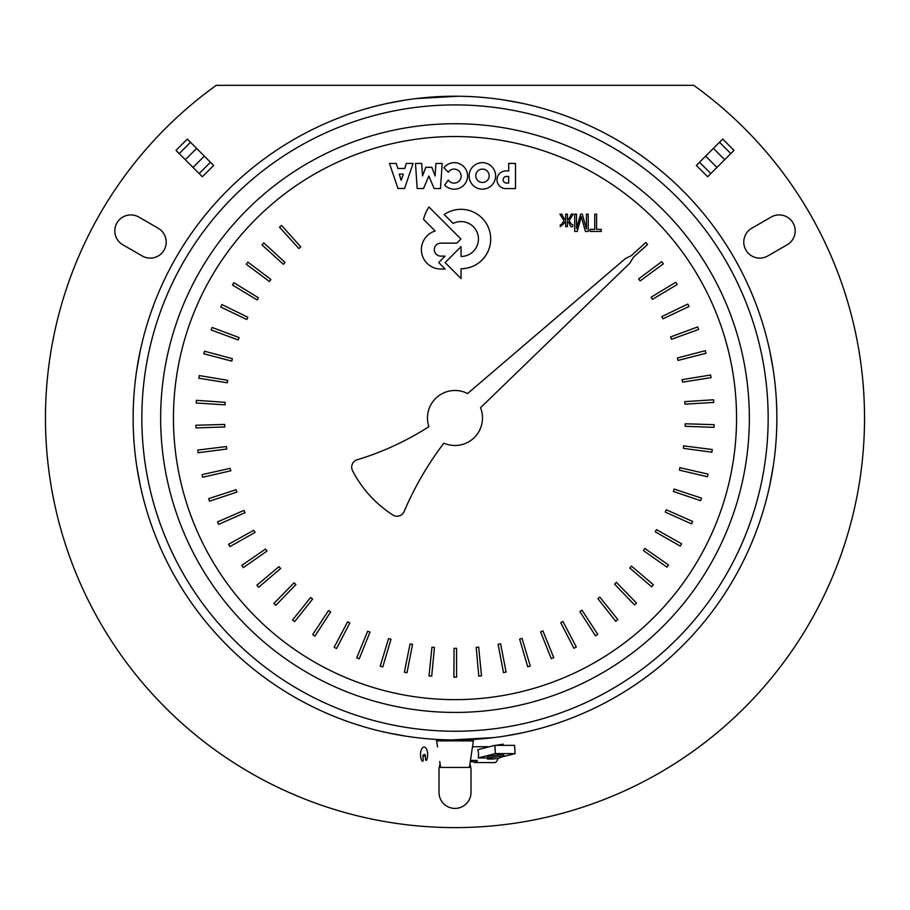 <?xml version="1.0" encoding="UTF-8"?>
<svg xmlns="http://www.w3.org/2000/svg" width="910" height="910" viewBox="0 0 910 910"><rect width="100%" height="100%" fill="white"/><g stroke="black" fill="none" stroke-linecap="round" stroke-linejoin="round"><path stroke-width="1.36" d="M585.392 231.424L588.201 231.424L588.201 214.146L586.404 214.146L586.404 228.842L582.298 214.146L580.614 214.146L576.496 228.592L576.496 214.146L574.688 214.146L574.688 231.424L577.213 231.424L581.342 216.625L585.392 231.424M352.261 470.106A115.206 115.206 0 0 0 392.915 515.026A7.678 7.678 0 0 0 404.12 511.557A320.331 320.331 0 0 1 443.875 443.159A27.516 27.516 0 0 0 480.514 407.737L629.868 263.161L633.44 257.212L647.579 244.517L645.77 242.538L631.312 255.676L625.568 258.429L467.592 393.541A27.516 27.516 0 0 0 428.872 426.676A285.751 285.751 0 0 1 356.447 460.005A7.724 7.724 0 0 0 352.284 470.095M697.663 326.952L670.568 336.95L671.523 339.271L698.596 329.477L697.663 326.952M714.088 424.674L685.23 423.776L685.23 426.289L714.009 427.37L714.088 424.674M692.646 521.43L666.234 509.759L665.29 512.091L691.554 523.887L692.646 521.43M636.465 603.057L616.354 582.32L614.614 584.14L634.532 604.934L636.465 603.057M553.746 657.634L542.895 630.869L540.597 631.893L551.255 658.647L553.746 657.634M456.592 677.188L456.581 648.307L454.067 648.398L453.908 677.188L456.592 677.188M359.211 658.851L370.029 632.075L367.663 631.21L356.72 657.839L359.211 658.851M275.821 605.309L295.898 584.55L294.032 582.866L273.887 603.444L275.821 605.309M218.616 524.387L245.017 512.683L243.925 510.419L217.524 521.93L218.616 524.387M195.969 427.916L224.827 426.972L224.668 424.458L195.877 425.232L195.969 427.916M211.165 329.989L238.283 339.953L239.068 337.564L212.098 327.464L211.165 329.989M262.012 244.926L283.408 264.332L285.023 262.41L263.82 242.936L262.012 244.926M399.251 174.106L403.312 174.106L401.173 180.328L399.251 174.106M413.072 163.436L406.292 163.436L404.745 168.464L397.818 168.464L396.248 163.436L389.48 163.436L397.977 188.484L404.575 188.484L413.072 163.436M508.701 176.449L508.701 183.046L506.449 183.046A3.299 3.299 0 0 1 503.15 179.759A3.299 3.299 0 0 1 506.426 176.449L508.701 176.449M505.744 188.597L515.504 188.597L515.504 163.425L508.713 163.425L508.713 170.932L505.71 170.932A8.838 8.838 0 0 0 496.985 179.782A8.838 8.838 0 0 0 505.744 188.597M435.924 163.436L435.094 175.937L431.84 167.304L425.789 167.304L422.536 175.926L421.717 163.436L415.483 163.436L417.167 188.541L423.514 188.541L428.826 175.994L434.15 188.541L440.474 188.541L442.169 163.436L435.924 163.436M279.518 227.204L298.946 248.566L300.755 246.815L281.508 225.396L279.518 227.204M220.743 306.988L246.769 319.501L247.782 317.203L221.915 304.566L220.743 306.988M196.207 403.005L225.032 404.836L225.1 402.322L196.378 400.32L196.207 403.005M209.493 501.205L236.896 492.082L236.02 489.728L208.652 498.646L209.493 501.205M258.668 587.246L280.644 568.511L278.949 566.646L256.916 585.198L258.668 587.246M336.529 648.546L349.861 622.929L347.597 621.848L334.141 647.306L336.529 648.546M431.704 676.141L434.457 647.397L431.943 647.237L429.019 675.891L431.704 676.141M530.28 666.018L522.044 638.331L519.655 639.127L527.698 666.78L530.28 666.018M617.856 619.63L599.827 597.062L597.915 598.7L615.752 621.303L617.856 619.63M681.613 543.77L656.44 529.62L655.28 531.85L680.293 546.114L681.613 543.77M712.257 449.529L683.603 445.854L683.376 448.357L711.916 452.202L712.257 449.529M705.284 350.68L677.359 358.017L678.075 360.428L705.967 353.273L705.284 350.68M661.729 261.659L638.592 278.949L640.174 280.917L663.344 263.82L661.729 261.659M687.801 304.065L661.786 316.612L662.958 318.841L688.972 306.488L687.801 304.065M713.542 399.763L684.718 401.64L684.968 404.142L713.713 402.447L713.542 399.763M701.485 498.123L674.06 489.045L673.355 491.457L700.632 500.682L701.485 498.123M653.391 584.777L631.392 566.065L629.822 568.045L651.651 586.825L653.391 584.777M576.303 647.044L562.926 621.45L560.742 622.69L573.914 648.295L576.303 647.044M481.481 675.834L478.683 647.09L476.192 647.419L478.796 676.096L481.481 675.834M382.78 666.939L390.982 639.241L388.547 638.615L380.198 666.165L382.78 666.939M294.635 621.644L312.63 599.053L310.606 597.563L292.531 619.972L294.635 621.644M229.934 546.591L255.084 532.407L253.776 530.257L228.603 544.248L229.934 546.591M198.118 452.748L226.761 449.028L226.351 446.548L197.766 450.075L198.118 452.748M203.851 353.808L231.788 361.122L232.334 358.665L204.523 351.214L203.851 353.808M246.28 264.264L269.44 281.52L270.873 279.45L247.895 262.103L246.28 264.264M445.115 262.58L461.063 278.596L461.063 268.746A29.7 29.7 0 0 0 489.352 230.207A29.7 29.7 0 0 0 444.194 214.532L453.157 223.428A17.449 17.449 0 0 1 477.966 234.962A17.449 17.449 0 0 1 461.063 256.472L461.063 246.61L445.115 262.58M489.182 175.789A6.7 6.7 0 0 1 479.138 181.579A6.7 6.7 0 0 1 479.138 169.988A6.7 6.7 0 0 1 489.182 175.789M495.62 175.914A13.252 13.252 0 0 0 482.368 162.662A13.252 13.252 0 0 0 469.105 175.914A13.252 13.252 0 0 0 482.368 189.166A13.252 13.252 0 0 0 495.62 175.914M448.3 180.066L444.694 185.06A13.263 13.263 0 0 0 463.895 185.105A13.263 13.263 0 0 0 463.008 165.916A13.263 13.263 0 0 0 443.887 167.747L448.266 172.206A7.018 7.018 0 0 1 458.72 170.818A7.018 7.018 0 0 1 458.765 181.363A7.018 7.018 0 0 1 448.3 180.066M428.974 207.036A37.708 37.708 0 0 0 423.525 219.333L435.151 230.992A19.44 19.44 0 0 0 440.451 269.019L445.149 269.019L438.711 262.58L445.047 256.119L440.815 256.119A6.506 6.506 0 0 1 434.309 249.624A6.506 6.506 0 0 1 440.815 243.118L456.854 243.118L460.949 239.023L428.974 207.036M232.482 285.012L257.189 299.97L258.417 297.775L233.881 282.714L232.482 285.012M198.846 378.219L227.352 382.814L227.671 380.312L199.267 375.568L198.846 378.219M202.634 477.25L230.787 470.8L230.15 468.366L202.043 474.622L202.634 477.25M243.323 567.612L266.994 551.073L265.481 549.06L241.776 565.406L243.323 567.612M314.94 636.101L330.671 611.884L328.521 610.587L312.676 634.634L314.94 636.101M407.02 672.717L412.526 644.36L410.035 643.973L404.381 672.206L407.02 672.717M506.119 672.092L500.58 643.757L498.123 644.326L503.48 672.615L506.119 672.092M597.734 634.338L581.968 610.144L579.909 611.588L595.481 635.806L597.734 634.338M668.486 564.951L644.792 548.446L643.427 550.561L666.95 567.158L668.486 564.951M708.037 474.087L679.872 467.683L679.406 470.151L707.434 476.715L708.037 474.087M710.596 375.022L682.09 379.652L682.568 382.12L711.029 377.673L710.596 375.022M675.789 282.236L651.105 297.229L652.481 299.333L677.188 284.534L675.789 282.236M601.271 229.377L596.596 229.377L596.596 214.146L594.731 214.146L594.731 229.377L590.033 229.377L590.033 231.424L601.271 231.424L601.271 229.377M563.529 223.905L565.667 221.255L565.667 226.658L567.442 226.658L567.442 221.255L569.421 223.405C570.047 226.124 571.105 227.216 572.583 226.658L572.834 224.895L571.127 223.962L569.114 220.573L573.22 214.146L571.309 214.146L569.444 218.013L567.442 219.936L567.442 214.146L565.667 214.146L565.667 219.936L563.688 218.013L561.8 214.146L559.9 214.146L564.007 220.573L561.993 223.962L560.287 224.895L560.287 226.658L563.529 223.905M437.539 746.973L436.618 740.888L473.382 740.888L469.401 767.426L440.599 767.426L439.712 761.454M424.834 754.481L424.686 754.481A1.285 0.603 90 0 1 424.765 754.47A1.285 0.603 90 0 1 425.368 755.596L425.573 759.281A1.285 0.603 -90 0 0 426.153 760.407A1.285 0.603 -90 0 0 426.597 760.043A7.576 3.583 -90 0 0 427.404 751.762A7.576 3.583 -90 0 0 424.083 747.053A7.576 3.583 -90 0 0 423.662 747.11A7.576 3.583 -90 0 0 420.579 753.07A7.576 3.583 -90 0 0 422.263 761.147A1.285 0.603 -90 0 0 422.593 761.329A1.285 0.603 -90 0 0 423.173 759.895L422.957 756.21A1.285 0.603 90 0 1 423.491 754.788L425.163 754.788M473.189 761.704A7.883 3.731 -90 0 0 474.827 762.512A7.883 3.731 -90 0 0 477.352 760.453A1.285 0.603 90 0 1 476.92 760.783M474.827 762.512L494.551 762.625A7.997 3.788 -90 0 0 497.941 758.246M487.407 757.95L478.205 757.962A7.883 3.731 -90 0 0 477.739 749.703L494.881 745.347L495.347 753.605L478.205 757.962M424.686 754.481L423.491 754.788M494.881 745.347L514.616 745.347L515.083 753.605L495.347 753.605M500.75 757.245L515.083 753.605M487.601 757.37L487.464 759.008L493.106 759.008L498.93 758.246L503.799 755.573L487.646 758.246L490.467 758.246L487.464 759.008M503.799 755.573L503.708 753.992L487.555 756.665L487.646 758.246M473.917 760.76A1.285 0.603 90 0 1 473.359 761.704A1.285 0.603 90 0 1 473.041 761.545M493.049 745.813L487.032 747.337M495.859 745.347L503.15 744.141L503.219 745.347M771.179 217.058A15.993 15.993 0 0 1 793.031 222.916A15.993 15.993 0 0 1 787.184 244.767L767.79 255.96A15.993 15.993 0 0 1 745.927 250.113A15.993 15.993 0 0 1 751.785 228.251L771.179 217.058M693.738 85.335A409.523 409.523 0 0 1 759.884 691.498A409.523 409.523 0 0 1 150.116 691.498A409.523 409.523 0 0 1 216.261 85.335L693.738 85.335M158.215 228.251A15.993 15.993 0 0 1 164.073 250.113A15.993 15.993 0 0 1 142.21 255.96L122.816 244.767A15.993 15.993 0 0 1 116.969 222.916A15.993 15.993 0 0 1 138.821 217.058L158.215 228.251M710.835 173.548L707.639 176.756L696.332 165.438L699.528 162.242L710.835 173.548L724.69 159.705L730.81 153.585L719.503 142.267L722.699 139.071L734.006 150.377L730.81 153.585M719.503 142.267L699.528 162.242M469.89 764.161A15.993 15.993 0 0 1 470.993 770.019L470.993 792.417A15.993 15.993 0 0 1 455 808.41A15.993 15.993 0 0 1 439.007 792.417L439.007 770.019A15.993 15.993 0 0 1 440.11 764.161M190.497 142.267L179.19 153.585L175.994 150.377L187.301 139.071L213.668 165.438L202.361 176.756L199.165 173.548L210.472 162.242M179.19 153.585L199.165 173.548M493.868 737.589L451.883 739.921A324.756 323.289 -90 0 1 430.259 738.988M769.758 350.805L772.965 368.186A324.699 323.232 -0 0 1 774.501 379.208A321.867 320.411 -0 0 1 776.844 421.193A324.756 323.289 180 0 1 775.911 442.817M387.728 103.331L405.098 100.111A324.699 323.232 -90 0 1 416.132 98.576L458.117 96.232A324.756 323.289 90 0 1 479.741 97.165M140.242 485.349L137.035 467.979A324.699 323.232 180 0 1 135.499 456.945L135.499 456.945A321.867 320.411 180 0 1 133.156 414.96A324.756 323.289 0 0 1 134.088 393.336M504.902 736.053L522.272 732.834M736.554 418.077A281.554 281.554 0 0 0 455 136.534A281.554 281.554 0 0 0 173.446 418.077A281.554 281.554 0 0 0 455 699.631A281.554 281.554 0 0 0 736.554 418.077M160.649 418.077A294.351 294.351 0 0 0 455 712.428A294.351 294.351 0 0 0 749.351 418.077A294.351 294.351 0 0 0 455 123.737A294.351 294.351 0 0 0 160.649 418.077M133.133 418.077A321.867 321.867 0 0 0 455 739.944A321.867 321.867 0 0 0 776.867 418.077A321.867 321.867 0 0 0 455 96.221A321.867 321.867 0 0 0 133.133 418.077M140.231 350.896L136.739 370.097M769.769 485.269L773.261 466.057M387.808 732.846L407.02 736.349M522.192 103.308L502.98 99.816M470.447 760.396L477.352 760.453M425.402 756.21L422.957 756.21M713.372 148.387L724.69 159.705M705.648 156.122L716.966 167.429M185.31 159.705L196.628 148.387M193.034 167.429L204.352 156.122M768.165 418.077A313.165 313.165 0 0 0 455 104.912A313.165 313.165 0 0 0 141.835 418.077A313.165 313.165 0 0 0 455 731.242A313.165 313.165 0 0 0 768.165 418.077M473.382 740.888L473.791 739.386M436.618 740.888L436.209 739.386M472.495 746.769L487.851 746.678M476.931 760.783L470.402 760.737M470.265 761.681L473.325 761.704"/></g></svg>
